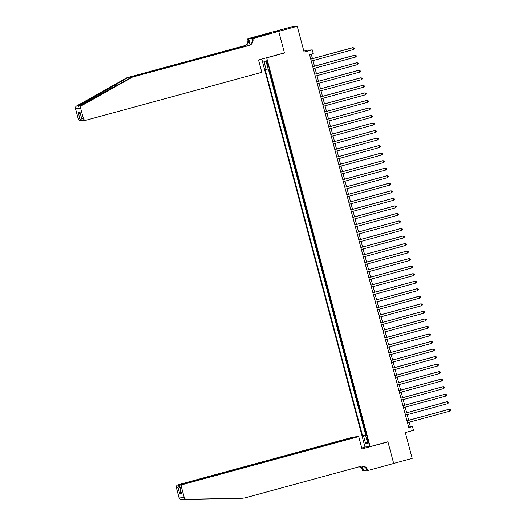 <?xml version="1.0" encoding="UTF-8"?>
<svg xmlns="http://www.w3.org/2000/svg" width="526" height="526" viewBox="0 0 526 526"><rect width="100%" height="100%" fill="white"/><g stroke="black" fill="none" stroke-linecap="round" stroke-linejoin="round"><path stroke-width="0.79" d="M368.187 440.604A2.498 0.441 -105.2 0 0 367.082 438.23A2.498 0.441 -105.2 0 0 367.293 440.67A2.498 0.441 -105.2 0 0 368.397 443.043A2.498 0.441 -105.2 0 0 368.187 440.604M261.77 59.076L364.991 446.988L370.133 446.607L266.695 57.853L266.084 57.899M273.763 31.678L292.094 26.681L297.236 26.3L304.107 52.107L312.253 49.885L307.105 50.266L303.85 51.153M370.133 446.607L387.918 441.761L393.678 463.419L412.206 458.376L405.336 432.569L413.489 430.347L412.483 426.579L410.398 426.737L409.202 422.227M283.869 53.054L284.481 53.008L278.714 31.35L297.236 26.3M268.839 69.222L270.186 73.048M271.008 76.125L272.192 80.583M273.007 83.66L274.197 88.118M275.013 91.195L276.203 95.653M277.018 98.724L278.208 103.188M279.023 106.259L280.213 110.723M281.029 113.794L282.219 118.258M283.034 121.328L284.218 125.786M285.039 128.863L286.223 133.321M287.045 136.398L288.228 140.856M289.05 143.933L290.234 148.391M291.049 151.462L292.239 155.926M293.054 158.997L294.244 163.461M295.06 166.532L296.25 170.996M297.065 174.067L298.255 178.524M299.07 181.601L300.261 186.059M301.076 189.136L302.259 193.594M303.081 196.671L304.265 201.129M305.087 204.2L306.27 208.664M307.092 211.735L308.275 216.199M309.091 219.27L310.281 223.734M311.096 226.805L312.286 231.262M313.101 234.34L314.292 238.797M315.107 241.875L316.297 246.332M317.112 249.403L318.296 253.867M319.118 256.938L320.301 261.402M321.123 264.473L322.306 268.937M323.128 272.008L324.312 276.466M325.134 279.543L326.317 284.001M327.133 287.078L328.323 291.535M329.138 294.613L330.328 299.07M331.143 302.141L332.333 306.605M333.149 309.676L334.339 314.14M335.154 317.211L336.338 321.675M337.159 324.746L338.343 329.204M339.165 332.281L340.348 336.739M341.17 339.816L342.354 344.274M343.169 347.351L344.359 351.809M345.174 354.879L346.364 359.343M347.18 362.414L348.37 366.878M349.185 369.949L350.375 374.413M351.19 377.484L352.381 381.942M353.196 385.019L354.379 389.477M355.201 392.554L356.385 397.012M357.207 400.082L358.39 404.547M359.212 407.617L360.395 412.082M361.211 415.152L362.401 419.617M363.216 422.687L364.406 427.145M312.253 49.885L313.259 53.652L309.551 54.658L408.781 427.592L412.483 426.579M266.853 63.14L267.3 64.803A2.42 0.427 -105.2 0 0 268.365 67.098A2.42 0.427 -105.2 0 0 268.161 64.737L267.721 63.081A2.42 0.427 -105.2 0 0 266.649 60.779A2.42 0.427 -105.2 0 0 266.853 63.14L267.675 62.923M366.53 435.127L365.616 435.416L366.589 435.344L269.161 69.195L268.188 69.268L265.985 60.977L263.868 61.134L266.071 69.425L265.097 69.498L362.526 435.646L366.458 434.864M365.616 435.416L367.819 443.707L365.702 443.865L363.499 435.574M270.206 73.114L269.877 73.134M268.372 69.254L365.636 434.798L366.412 434.68M365.222 430.222L366.103 434.765M360.415 412.141L360.086 412.16M342.373 344.333L342.045 344.359M324.332 276.531L324.003 276.551M306.29 208.723L305.961 208.75M288.248 140.915L287.919 140.942M284.481 53.008L266.695 57.853M408.682 420.281L407.196 414.692M406.677 412.746L405.191 407.157M404.672 405.211L403.186 399.622M402.666 397.676L401.18 392.094M400.661 390.141L399.175 384.559M398.655 382.612L397.169 377.024M396.65 375.077L395.164 369.489M394.651 367.542L393.165 361.954M392.646 360.008L391.16 354.419M390.64 352.473L389.155 346.89M388.635 344.938L387.149 339.355M386.63 337.403L385.144 331.821M384.624 329.874L383.138 324.286M382.619 322.339L381.133 316.751M380.614 314.804L379.128 309.216M378.615 307.269L377.122 301.681M376.609 299.735L375.123 294.152M374.604 292.2L373.118 286.617M372.599 284.671L371.113 279.082M370.593 277.136L369.107 271.548M368.588 269.601L367.102 264.013M366.583 262.066L365.097 256.478M364.577 254.531L363.091 248.943M362.572 246.996L361.086 241.414M360.573 239.461L359.08 233.879M358.568 231.933L357.082 226.344M356.562 224.398L355.076 218.809M354.557 216.863L353.071 211.274M352.552 209.328L351.066 203.74M350.546 201.793L349.06 196.211M348.541 194.258L347.055 188.676M346.535 186.723L345.049 181.141M344.53 179.195L343.044 173.606M342.531 171.66L341.039 166.071M340.526 164.125L339.04 158.536M338.52 156.59L337.034 151.001M336.515 149.055L335.029 143.473M334.51 141.52L333.024 135.938M332.504 133.992L331.018 128.403M330.499 126.457L329.013 120.868M328.494 118.922L327.008 113.333M326.488 111.387L325.002 105.798M324.489 103.852L322.997 98.263M322.484 96.317L320.998 90.735M320.479 88.782L318.993 83.2M318.473 81.254L316.987 75.665M316.468 73.719L314.982 68.13M314.463 66.184L312.977 60.595M312.457 58.649L311.274 54.191M408.676 427.204L410.398 426.737M268.102 68.939L266.071 69.425M365.636 434.798L362.526 435.646M266.353 62.384L263.868 61.134M365.702 443.865L367.266 441.643M310.754 59.182L353.064 47.656L353.564 49.536L311.254 61.069M310.741 59.116L352.716 47.682L354.077 47.965L354.274 48.714L353.564 49.536M126.891 77.763L127.654 77.703L78.644 105.805C77.94 106.686 78.295 106.66 79.722 105.726L131.276 77.434L248.338 45.532A5.457 5.372 85.7 0 0 252.125 38.845L278.708 31.31L284.448 52.896L258.516 59.957L261.803 72.318L86.211 120.165A2.341 2.301 85.7 0 1 83.384 118.508L80.649 108.224L75.501 108.612A2.341 2.301 -94.3 0 1 76.612 105.956L126.891 77.763L243.952 45.861A5.457 5.372 85.7 0 0 247.739 39.174L247.628 38.76L273.559 31.692L278.708 31.31M76.612 105.956L78.644 105.805L78.492 106.43M131.276 77.434L249.1 45.479A5.457 5.372 85.7 0 0 252.881 38.792M250.001 44.756L248.502 39.115A5.457 5.372 85.7 0 1 244.715 45.801L127.654 77.703M83.226 120.369L80.636 120.625A2.341 2.301 -94.3 0 1 78.236 118.896L75.501 108.612M79.722 105.726L81.754 105.575L132.039 77.375M265.387 34.742L265.229 34.164L265.597 34.683M268.148 33.986L270.364 33.342L265.452 34.144M268.142 33.947L252.776 38.378M247.628 38.76L248.634 38.687L250.212 44.598M265.229 34.164L248.634 38.687M252.302 40.482L251.763 38.451M81.754 105.575A2.341 2.301 85.7 0 0 80.649 108.224M267.675 33.539L267.819 34.078M78.236 118.896L79.899 118.771C80.656 120.079 81.74 120.618 83.141 120.395L83.134 120.355M79.899 118.771L78.236 112.518L80.504 114.195M78.236 112.518L80.057 112.38L80.261 113.136M80.057 112.38L81.793 119.027L80.13 112.774M83.384 118.508L81.721 118.633C81.977 119.981 82.779 120.539 84.127 120.322M243.998 498.148L361.06 466.246A5.457 5.372 -94.3 0 1 367.648 470.112L367.759 470.527L393.691 463.459L387.945 441.873L362.013 448.941L358.725 436.587L183.133 484.433A2.341 2.301 85.7 0 0 181.509 487.3L184.251 497.583A2.341 2.301 85.7 0 0 186.52 499.319L243.236 498.207L184.488 499.47C182.759 499.253 182.397 499.279 183.41 499.549L240.395 498.26M182.903 499.312L183.41 499.549L181.378 499.7L239.613 498.477M355.707 436.994L353.584 436.968L177.985 484.814L180.07 484.663L180.181 485.084M355.661 436.81L180.07 484.663C178.735 485.169 178.058 486.136 178.025 487.556L176.368 487.681L179.103 497.964L184.251 497.583M387.945 441.873L387.333 441.919M366.596 470.02L363.624 470.836L362.611 470.908L362.506 470.494A5.457 5.372 -94.3 0 0 359.133 466.772M367.759 470.527L366.753 470.599L366.234 468.659M365.603 446.942L361.763 447.988M358.725 436.587L356.648 436.738L181.056 484.591L183.133 484.433M362.118 466.135L363.262 470.435L362.506 470.494M362.381 466.167L363.624 470.836M181.378 499.7A2.341 2.301 -94.3 0 1 179.103 497.964M176.368 487.681A2.341 2.301 -94.3 0 1 177.985 484.814M361.678 466.121A5.457 5.372 -94.3 0 1 366.885 470.165L367.648 470.112M359.652 466.634A5.457 5.372 -94.3 0 1 363.262 470.435M181.509 487.3L179.853 487.424L179.708 487.023L181.299 492.869M181.371 493.276L179.853 487.424C179.379 486.037 179.78 485.097 181.056 484.591M181.516 493.677L179.695 493.809L180.859 491.35M312.76 66.717L355.07 55.184L355.569 57.071L313.259 68.597M312.74 66.651L354.721 55.21L356.082 55.5L356.28 56.249L355.569 57.071M314.765 74.251L357.075 62.719L357.575 64.606L315.265 76.132M314.745 74.186L356.727 62.745L358.081 63.028L358.285 63.784L357.575 64.606M316.77 81.786L359.08 70.254L359.58 72.141L317.27 83.667M316.751 81.721L358.732 70.28L360.086 70.563L360.29 71.319L359.58 72.141M318.776 89.315L361.086 77.789L361.586 79.669L319.275 91.202M318.756 89.256L360.737 77.815L362.092 78.098L362.296 78.854L361.586 79.669M320.781 96.85L363.091 85.324L363.591 87.204L321.281 98.737M320.761 96.791L362.743 85.35L364.097 85.633L364.301 86.389L363.591 87.204M322.78 104.385L365.09 92.859L365.596 94.739L323.286 106.272M322.767 104.319L364.748 92.885L366.103 93.168L366.3 93.917L365.596 94.739M324.785 111.92L367.095 100.394L367.602 102.274L325.292 113.807M324.772 111.854L366.747 100.413L368.108 100.703L368.305 101.452L367.602 102.274M326.791 119.455L369.101 107.922L369.6 109.809L327.29 121.335M326.777 119.389L368.752 107.948L370.113 108.238L370.311 108.987L369.6 109.809M328.796 126.99L371.106 115.457L371.606 117.344L329.296 128.87M328.783 126.924L370.758 115.483L372.119 115.766L372.316 116.522L371.606 117.344M330.801 134.524L373.112 122.992L373.611 124.879L331.301 136.405M330.782 134.459L372.763 123.018L374.118 123.301L374.321 124.057L373.611 124.879M332.807 142.053L375.117 130.527L375.617 132.407L333.306 143.94M332.787 141.994L374.768 130.553L376.123 130.836L376.327 131.592L375.617 132.407M334.812 149.588L377.122 138.062L377.622 139.942L335.312 151.475M334.792 149.529L376.774 138.088L378.128 138.371L378.332 139.127L377.622 139.942M336.818 157.123L379.128 145.597L379.627 147.477L337.317 159.01M336.798 157.057L378.779 145.623L380.134 145.906L380.337 146.655L379.627 147.477M338.823 164.658L381.133 153.125L381.633 155.012L339.323 166.538M338.803 164.592L380.785 153.151L382.139 153.441L382.343 154.19L381.633 155.012M340.822 172.193L383.132 160.66L383.638 162.547L341.328 174.073M340.809 172.127L382.79 160.686L384.144 160.976L384.342 161.725L383.638 162.547M342.827 179.728L385.137 168.195L385.643 170.082L343.333 181.608M342.814 179.662L384.789 168.221L386.15 168.504L386.347 169.26L385.643 170.082M344.832 187.263L387.143 175.73L387.642 177.617L345.332 189.143M344.819 187.197L386.794 175.756L388.155 176.039L388.352 176.795L387.642 177.617M346.838 194.791L389.148 183.265L389.648 185.145L347.338 196.678M346.825 194.732L388.799 183.291L390.16 183.574L390.358 184.33L389.648 185.145M348.843 202.326L391.153 190.8L391.653 192.68L349.343 204.213M348.823 202.26L390.805 190.826L392.159 191.109L392.363 191.865L391.653 192.68M350.849 209.861L393.159 198.335L393.658 200.215L351.348 211.748M350.829 209.795L392.81 198.361L394.165 198.644L394.368 199.393L393.658 200.215M352.854 217.396L395.164 205.863L395.664 207.75L353.354 219.276M352.834 217.33L394.816 205.89L396.17 206.179L396.374 206.928L395.664 207.75M354.859 224.931L397.169 213.398L397.669 215.285L355.359 226.811M354.84 224.865L396.821 213.424L398.175 213.714L398.379 214.463L397.669 215.285M356.865 232.466L399.175 220.933L399.675 222.82L357.364 234.346M356.845 232.4L398.826 220.959L400.181 221.242L400.385 221.998L399.675 222.82M358.863 239.994L401.174 228.468L401.68 230.349L359.37 241.881M358.85 239.935L400.832 228.494L402.186 228.777L402.383 229.533L401.68 230.349M360.869 247.529L403.179 236.003L403.685 237.883L361.375 249.416M360.856 247.47L402.831 236.029L404.192 236.312L404.389 237.068L403.685 237.883M362.874 255.064L405.184 243.538L405.684 245.418L363.374 256.951M362.861 254.998L404.836 243.564L406.197 243.847L406.394 244.597L405.684 245.418M364.88 262.599L407.19 251.073L407.689 252.953L365.379 264.486M364.86 262.533L406.841 251.093L408.202 251.382L408.4 252.132L407.689 252.953M366.885 270.134L409.195 258.601L409.695 260.488L367.385 272.014M366.865 270.068L408.847 258.628L410.201 258.917L410.405 259.666L409.695 260.488M368.89 277.669L411.2 266.136L411.7 268.023L369.39 279.549M368.871 277.603L410.852 266.163L412.206 266.445L412.41 267.201L411.7 268.023M370.896 285.204L413.206 273.671L413.706 275.558L371.395 287.084M370.876 285.138L412.857 273.698L414.212 273.98L414.416 274.736L413.706 275.558M372.901 292.732L415.211 281.206L415.711 283.087L373.401 294.619M372.881 292.673L414.863 281.232L416.217 281.515L416.421 282.271L415.711 283.087M374.906 300.267L417.217 288.741L417.716 290.622L375.406 302.154M374.887 300.208L416.868 288.767L418.223 289.05L418.426 289.806L417.716 290.622M376.905 307.802L419.215 296.276L419.722 298.157L377.412 309.689M376.892 307.736L418.874 296.302L420.228 296.585L420.425 297.335L419.722 298.157M378.911 315.337L421.221 303.804L421.727 305.691L379.417 317.217M378.898 315.271L420.872 303.831L422.233 304.12L422.431 304.87L421.727 305.691M380.916 322.872L423.226 311.339L423.726 313.226L381.416 324.752M380.903 322.806L422.878 311.366L424.239 311.655L424.436 312.405L423.726 313.226M382.921 330.407L425.232 318.874L425.731 320.761L383.421 332.287M382.902 330.341L424.883 318.901L426.244 319.183L426.441 319.94L425.731 320.761M384.927 337.942L427.237 326.409L427.737 328.296L385.427 339.822M384.907 337.876L426.888 326.436L428.243 326.718L428.447 327.474L427.737 328.296M386.932 345.47L429.242 333.944L429.742 335.825L387.432 347.357M386.912 345.411L428.894 333.971L430.248 334.253L430.452 335.009L429.742 335.825M388.938 353.005L431.248 341.479L431.747 343.36L389.437 354.892M388.918 352.939L430.899 341.505L432.254 341.788L432.457 342.544L431.747 343.36M390.943 360.54L433.253 349.014L433.753 350.895L391.443 362.427M390.923 360.474L432.905 349.04L434.259 349.323L434.463 350.073L433.753 350.895M392.948 368.075L435.258 356.543L435.758 358.43L393.448 369.956M392.929 368.009L434.91 356.569L436.264 356.858L436.462 357.608L435.758 358.43M394.947 375.61L437.257 364.077L437.763 365.964L395.453 377.49M394.934 375.544L436.915 364.104L438.27 364.393L438.467 365.143L437.763 365.964M396.952 383.145L439.263 371.612L439.769 373.499L397.459 385.025M396.939 383.079L438.914 371.639L440.275 371.921L440.472 372.678L439.769 373.499M398.958 390.673L441.268 379.147L441.768 381.028L399.458 392.56M398.945 390.614L440.919 379.174L442.281 379.456L442.478 380.213L441.768 381.028M400.963 398.208L443.273 386.682L443.773 388.563L401.463 400.095M400.943 398.149L442.925 386.709L444.286 386.991L444.483 387.747L443.773 388.563M402.969 405.743L445.279 394.217L445.778 396.098L403.468 407.63M402.949 405.678L444.93 394.244L446.285 394.526L446.489 395.276L445.778 396.098M404.974 413.278L447.284 401.752L447.784 403.633L405.474 415.165M404.954 413.212L446.936 401.772L448.29 402.061L448.494 402.811L447.784 403.633M406.979 420.813L449.289 409.281L449.789 411.168L407.479 422.694M406.96 420.747L448.941 409.307L450.295 409.596L450.499 410.346L449.789 411.168M268.115 64.58L267.3 64.803M112.235 86.349L118.343 84.686M248.338 45.532L249.1 45.479M244.715 45.801L243.952 45.861M248.502 39.115L247.739 39.174M221.992 498.832L222.768 498.622M179.695 493.809L178.025 487.556M186.52 499.319L184.488 499.47M83.713 120.395L85.784 120.237"/></g></svg>
